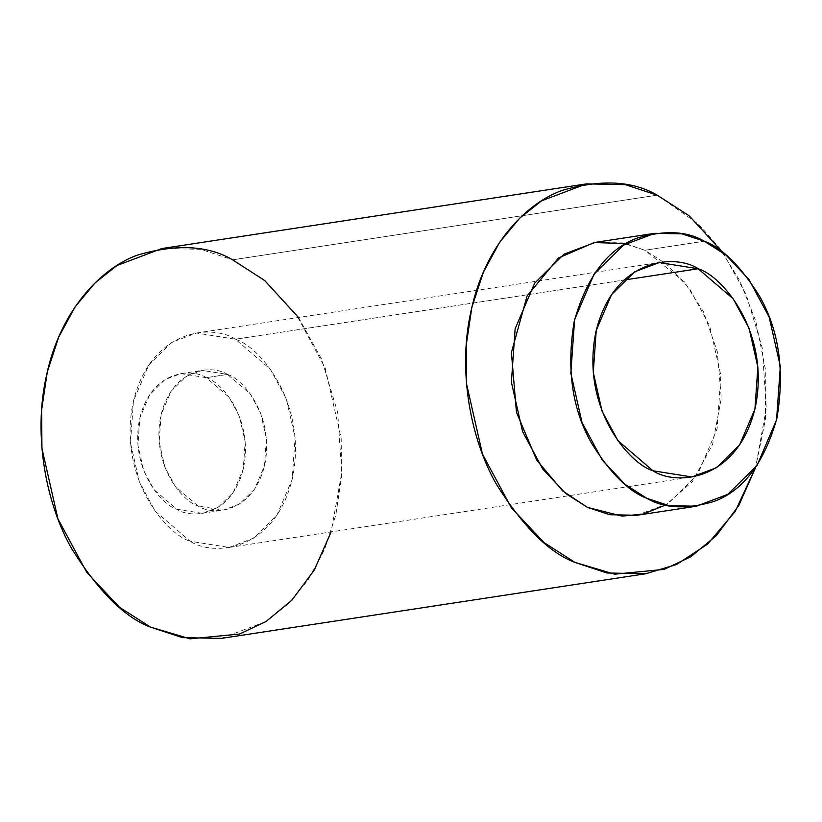<?xml version="1.0" encoding="UTF-8"?>
<svg xmlns="http://www.w3.org/2000/svg" width="822" height="822" viewBox="0 0 822 822"><rect width="100%" height="100%" fill="white"/><g stroke="black" fill="none" stroke-linecap="round" stroke-linejoin="round"><path stroke-width="0.62" stroke-dasharray="4.11 3.08" d="M636.916 515.271L668.296 503.424L697.662 474.407L717.123 428.868L720.884 375.407L709.684 326.046L689.483 288.553L666.57 264.139L644.869 250.268L622.583 242.901L595.354 242.367M625.953 243.61L644.869 250.268L704.31 241.216L644.869 250.268L684.274 281.843L703.385 311.589L717.298 351.569L721.315 398.31L712.602 444.383L692.453 481.507L665.758 504.975M722.908 252.642L746.191 294.564L762.261 347.86L766.32 408.154L755.624 467.492L765.539 418.891L765.261 368.554L755.87 321.361L739.769 280.764L719.774 248.316L698.32 223.964L657.189 195.174L232.616 259.824L200.774 249.302L161.883 248.532M221.241 638.396L266.081 621.483L288.09 604.026L308.034 580.024L324.392 549.928L335.828 514.973L341.49 477.099L341.192 438.599L325.204 368.081L296.341 314.518L263.605 279.644L232.616 259.824L657.189 195.174M298.478 317.487L321.679 359.368L337.698 412.552L341.757 472.712L331.122 531.916M206.271 377.658C191.68 367.773 151.269 370.332 139.668 418.696C129.486 467.749 161.081 504.677 176.853 509.27C191.444 519.165 231.855 516.606 243.456 468.232C253.628 419.189 222.043 382.261 206.271 377.658L229.112 397.262L239.449 416.456L245.182 441.722L243.261 469.085L233.294 492.399L218.262 507.256L202.202 513.318L176.853 509.27L154.012 489.676L143.675 470.482L137.942 445.216L139.863 417.843L149.83 394.529L164.862 379.682L180.922 373.62L206.271 377.658L227.499 374.431L202.15 370.383L186.091 376.445L171.058 391.303L161.091 414.617L159.17 441.979L164.903 467.245L175.24 486.439L198.081 506.044L223.43 510.082L239.49 504.03L254.522 489.172L264.489 465.858L266.41 438.496L260.677 413.219L250.34 394.026L227.499 374.431L206.271 377.658M235.369 339.229C212.98 324.053 150.94 327.978 133.143 402.225C117.515 477.5 166.003 534.177 190.211 541.246C212.6 556.422 274.64 552.497 292.437 478.25C308.065 402.975 259.577 346.288 235.369 339.229L270.417 369.314L286.292 398.773L295.088 437.561L292.139 479.565L276.85 515.343L253.772 538.143L229.112 547.452L190.211 541.246L155.163 511.161L139.288 481.692L130.493 442.914L133.441 400.91L148.731 365.122L171.808 342.322L196.468 333.023L235.369 339.229L623.96 280.055L235.369 339.229M227.499 374.431C243.271 379.024 274.856 415.953 264.684 465.005C253.084 513.37 212.672 515.928 198.081 506.044C182.309 501.441 150.724 464.512 160.896 415.47C172.497 367.095 212.908 364.536 227.499 374.431M202.202 513.318L223.43 510.082M180.922 373.62L202.15 370.383M229.112 547.452L691.898 476.976M196.468 333.023L659.254 262.557"/><path stroke-width="1.23" d="M704.31 241.216C687.079 231.085 664.885 229.985 637.749 237.897C608.157 248.48 586.97 276.305 574.208 321.381C566.307 368.78 572.153 409.51 591.768 443.582C610.479 473.38 628.84 491.628 646.842 498.317C664.073 508.438 686.267 509.548 713.414 501.636C743.006 491.053 764.183 463.228 776.944 418.151C784.856 370.753 778.999 330.023 759.384 295.951C740.673 266.153 722.312 247.905 704.31 241.216L726.011 255.087L748.924 279.501L769.125 316.994L780.325 366.355L776.564 419.816L757.103 465.355L727.737 494.382L696.357 506.218L669.129 505.684L646.842 498.317L625.141 484.446L602.228 460.032L582.027 422.529L570.838 373.178L574.588 319.717L594.049 274.168L623.415 245.151L654.795 233.314L682.024 233.849L704.31 241.216M698.155 268.763C722.363 275.822 770.851 332.499 755.223 407.784C737.426 482.021 675.386 485.946 652.997 470.77C628.799 463.711 580.301 407.034 595.929 331.749C613.726 257.512 675.766 253.577 698.155 268.763L659.254 262.557L634.594 271.856L611.517 294.656L596.227 330.444L593.279 372.438L602.074 411.226L617.949 440.684L652.997 470.77L691.898 476.976L716.558 467.677L739.636 444.877L754.925 409.089L757.874 367.085L749.078 328.307L733.203 298.838L698.155 268.763L623.96 280.055L698.155 268.763M654.795 233.314L595.354 242.367L563.974 254.204L534.608 283.22L515.147 328.769L511.397 382.22L522.587 431.581L542.787 469.085L565.7 493.498L587.401 507.369L609.688 514.726L636.916 515.271L696.357 506.218M657.189 195.174C632.56 180.706 600.861 179.124 562.094 190.427C524.693 203.764 484.682 247.083 471.325 309.699C456.816 371.77 471.612 441.239 496.406 484.261C523.141 526.83 549.373 552.898 575.092 562.464L614.671 574.177L664.073 569.399L690.665 556.833L716.332 535.656L738.793 505.53L755.624 467.492L735.187 511.448L707.547 544.133L676.619 564.467L645.815 573.746L606.924 572.985L575.092 562.464L544.092 542.643L511.356 507.77L482.493 454.196L466.506 383.689L466.208 345.189L471.869 307.315L483.305 272.359L499.663 242.254L519.607 218.262L541.616 200.804L586.456 183.881L625.347 184.652L657.189 195.174L689.196 215.826L722.908 252.642M665.758 504.975L643.225 514.048L622.059 516.124L587.401 507.369L562.567 490.837L536.725 460.115L516.473 412.356L511.397 352.556L527.108 295.91L558.508 257.954L594.244 242.541L625.953 243.61M586.456 183.881L161.883 248.532L117.043 265.455L95.033 282.912L75.09 306.904L58.732 337.01L47.296 371.965L41.634 409.839L41.932 448.339L57.92 518.857L86.783 572.42L119.519 607.294L150.508 627.114L182.35 637.636L221.241 638.396L645.815 573.746M331.122 531.916L314.312 570.016L291.861 600.204L266.174 621.422L239.572 634.029L190.118 638.838L150.508 627.114C124.79 617.548 98.568 591.48 71.833 548.911C47.039 505.89 32.243 436.42 46.751 374.349C60.109 311.733 100.12 268.414 137.51 255.077C176.288 243.774 207.987 245.357 232.616 259.824L264.694 280.538L298.478 317.487"/></g></svg>
